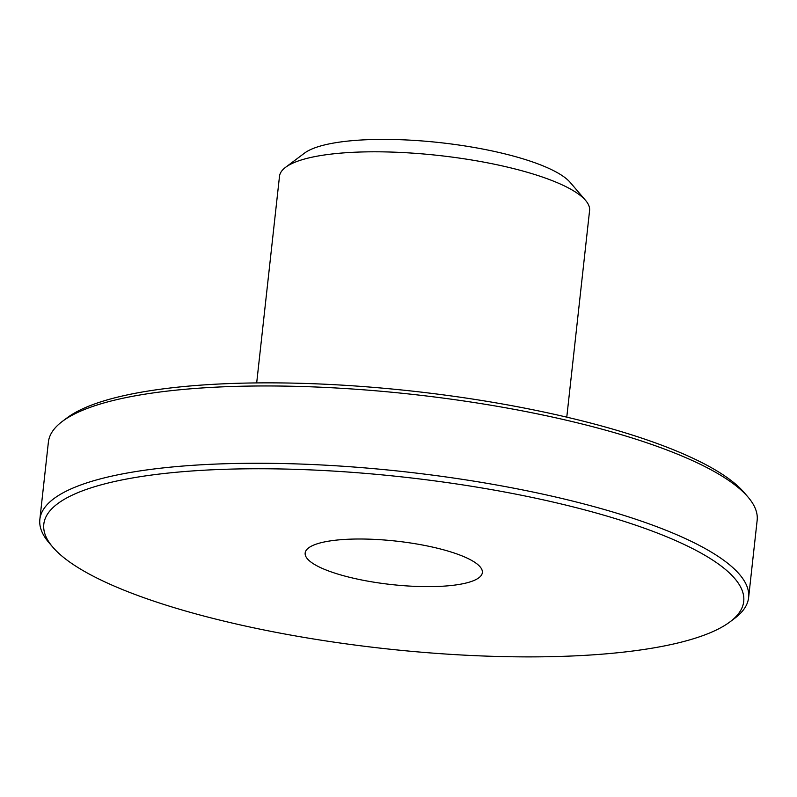 <?xml version="1.0" encoding="UTF-8"?>
<svg xmlns="http://www.w3.org/2000/svg" width="797" height="797" viewBox="0 0 797 797"><rect width="100%" height="100%" fill="white"/><g stroke="black" fill="none" stroke-linecap="round" stroke-linejoin="round"><path stroke-width="1.2" d="M285.585 167.31L304.504 153.124A138.16 33.863 6.3 0 1 412.208 140.272A138.16 33.863 6.3 0 1 546.852 167.49A138.16 33.863 6.3 0 1 570.234 182.463L585.606 200.436A155.983 38.236 -173.7 0 0 559.205 183.529A155.983 38.236 -173.7 0 0 407.187 152.795A155.983 38.236 -173.7 0 0 285.585 167.31A155.983 38.236 -173.7 0 0 279.488 176.366L256.684 382.919M566.777 417.15L589.581 210.597A155.983 38.236 -173.7 0 0 585.606 200.436M465 557.143A89.134 21.848 -173.7 0 0 367.138 539.101A89.134 21.848 -173.7 0 0 305.161 553.038A89.134 21.848 -173.7 0 0 322.516 568.51A89.134 21.848 -173.7 0 0 420.378 586.542A89.134 21.848 -173.7 0 0 482.354 572.605A89.134 21.848 -173.7 0 0 465 557.143M112.367 585.277A352.075 86.295 -173.7 0 0 455.486 654.646A352.075 86.295 -173.7 0 0 729.952 621.889A352.075 86.295 -173.7 0 0 675.149 540.366A352.075 86.295 -173.7 0 0 246.921 468.815A352.075 86.295 -173.7 0 0 52.781 547.131A352.075 86.295 -173.7 0 0 112.367 585.277M52.781 547.131L48.936 542.637A356.538 87.391 6.3 0 1 39.85 519.405A356.538 87.391 6.3 0 1 287.757 463.655A356.538 87.391 6.3 0 1 679.193 535.793A356.538 87.391 6.3 0 1 748.612 597.65A356.538 87.391 6.3 0 1 734.675 618.342L729.952 621.889M62.325 421.414L67.048 417.867A352.075 86.295 6.3 0 1 341.514 385.1A352.075 86.295 6.3 0 1 684.633 454.479A352.075 86.295 6.3 0 1 744.219 492.626L748.064 497.119A356.538 87.391 -173.7 0 0 687.721 458.484A356.538 87.391 -173.7 0 0 340.259 388.229A356.538 87.391 -173.7 0 0 62.325 421.414A356.538 87.391 -173.7 0 0 48.388 442.096L39.85 519.405M748.612 597.65L757.15 520.351A356.538 87.391 -173.7 0 0 748.064 497.119"/></g></svg>
